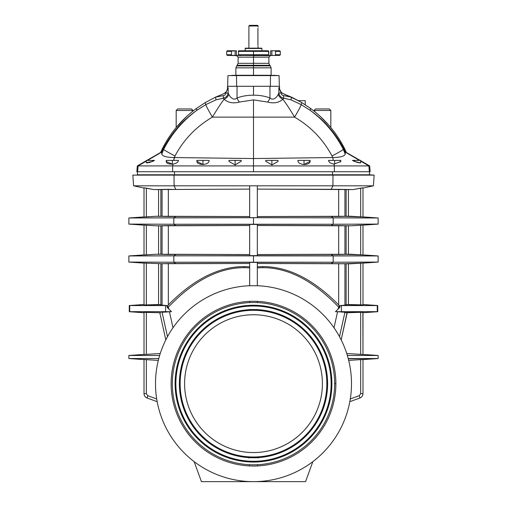 <?xml version="1.0" encoding="UTF-8"?>
<svg xmlns="http://www.w3.org/2000/svg" width="507" height="507" viewBox="0 0 507 507"><rect width="100%" height="100%" fill="white"/><g stroke="black" fill="none" stroke-linecap="round" stroke-linejoin="round"><path stroke-width="0.76" d="M273.786 55.409L272.772 55.434M275.39 75.385L253.5 75.27L271.112 75.27L271.112 67.837L253.5 67.837L253.5 75.27L235.888 75.27L253.5 75.27L253.5 67.837L271.112 67.837L270.301 65.885L253.5 65.885L253.5 67.837L235.888 67.837L253.5 67.837L253.5 65.885L236.699 65.885L270.301 65.885L269.699 65.283L237.301 65.283L253.5 65.283L253.5 63.331L253.5 65.283L269.699 65.283L268.887 63.331L253.5 63.331L268.887 63.331L268.887 57.152L253.5 57.152L253.5 63.331L238.113 63.331L253.5 63.331L253.5 57.152L238.113 57.152L253.5 57.152L253.5 55.624L253.5 57.152L268.887 57.152L270.377 55.624L238.575 55.377L238.582 50.77L253.5 50.77L253.5 55.624L279.699 55.377L280.295 54.762L275.548 54.762L280.295 54.762L280.295 51.378L275.548 51.378L280.295 51.378L279.687 50.77L275.016 50.77L275.548 51.378L275.548 54.762L275.035 55.377L279.699 55.377L270.605 55.497L266.707 55.497L268.425 55.377L268.735 54.762L268.418 50.77L238.582 50.77L238.575 55.377L253.5 55.377L253.5 54.762L238.265 54.762L253.5 54.762L253.5 51.378L238.265 51.378L268.418 50.77L268.735 51.378L253.5 51.378L268.735 51.378L268.735 54.762L253.5 54.762L268.735 54.762L268.425 55.377L253.5 55.377L265.902 55.548M241.25 161.232L241.25 160.402L235.128 160.402L235.128 164.927L241.25 161.232L235.128 164.927L228.999 161.486L235.128 164.927L235.128 160.402L228.999 160.402L228.999 161.492M209.093 160.789L209.093 160.402L202.971 160.402L202.971 164.541C207.205 163.989 209.233 162.608 209.061 160.402C209.233 162.608 207.205 163.989 202.971 164.541C198.338 164.217 196.355 162.842 197.027 160.402C196.355 162.842 198.338 164.217 202.971 164.541L202.971 160.402L196.843 160.402L196.843 161.264L202.971 164.541M228.372 75.606L236.516 75.606L228.372 75.606C232.688 75.315 232.688 75.315 228.372 75.606L227.935 75.651L227.656 86.291L253.5 86.291L253.5 95.208L253.5 86.291L237.042 86.291L237.042 97.959C242.175 96.064 247.663 95.151 253.5 95.208C259.356 95.151 264.844 96.07 269.958 97.959C273.273 101.178 277.145 96.938 278.166 94.372L278.844 93.015L278.844 87.61L281.265 92.401L283.464 93.801L281.265 92.401L281.265 93.015C281.347 94.581 282.158 95.443 283.692 95.608L291.62 97.217L283.464 93.801L298.433 100.684L291.62 97.217L301.88 102.668L310.785 108.593C324.379 118.663 335.19 131.117 343.214 145.972L345.191 149.825C346.275 152.075 346.275 152.075 345.191 149.825C346.275 152.075 346.275 152.075 345.191 149.825L344.475 148.38L345.191 149.825C346.275 152.075 346.275 152.075 345.191 149.825C346.275 152.075 346.275 152.075 345.191 149.825L345.755 152.132L345.248 152.081L342.656 146.719L344.082 149.407L343.347 149.407A15.311 0.799 153 0 1 332.009 155.966L332.725 157.557L332.009 155.966C323.289 139.583 310.81 126.636 294.58 117.123L253.5 117.123L294.58 117.123C290.372 110.006 286.474 104.043 282.893 99.22C278.856 102.75 273.774 103.701 267.639 102.059L253.5 99.885L253.5 158.545L332.788 157.55L333.314 160.402L332.788 157.55L253.5 158.545L253.5 165.916L172.659 165.916L172.995 164.097L172.348 164.16L172.995 164.097L172.348 164.16L172.348 160.402L178.464 160.402L172.348 160.402L172.348 164.16L172.995 164.097C176.423 163.444 178.249 162.215 178.464 160.402C178.249 162.215 176.423 163.444 172.995 164.097L172.659 165.916L253.5 165.916L253.5 171.734L334.398 171.734L334.341 165.916L253.5 165.916L334.341 165.916L334.005 164.097C330.577 163.444 328.751 162.215 328.536 160.402C328.751 162.215 330.577 163.444 334.005 164.097L340.78 161.524L340.78 160.402L334.652 160.402L334.652 164.16L334.005 164.097L334.341 165.916L369.666 165.916L368.868 165.916L369.375 171.734L137.435 171.734L137.435 174.795L174.49 174.795L174.49 171.734L174.49 174.795L132.84 175.118L174.015 175.118L132.84 175.118L133.588 185.822L174.097 185.822L133.588 185.822L144.02 188.04M148.576 160.402L152.442 160.402L146.314 160.402L146.314 162.639L152.442 161.473L152.442 160.402L154.559 160.402L152.442 161.473L154.559 160.402L152.442 160.402L152.442 161.473L154.559 160.402L149.451 162.576M278.001 161.492L278.001 160.402L271.872 160.402L271.872 164.927L278.001 161.492L271.872 164.927L265.75 161.232L271.872 164.927L271.872 160.402L265.75 160.402L265.75 161.315M310.157 160.402L304.029 160.402L304.029 164.541L310.157 161.264L310.157 160.402M360.686 162.614L360.686 160.402L354.558 160.402L354.558 161.473L360.496 162.893M297.939 160.402L309.973 160.402C310.645 162.842 308.662 164.217 304.029 164.541C299.795 163.989 297.767 162.608 297.939 160.402C297.767 162.608 299.795 163.989 304.029 164.541L304.029 160.402L297.907 160.402L297.907 160.789M358.043 162.709L352.441 160.402L354.558 161.473L352.441 160.402L354.558 161.473L354.558 160.402L352.441 160.402L358.424 160.402M161.752 152.081L161.771 154.096L161.733 151.948L147.543 160.402L161.752 152.081L161.245 152.132L161.809 149.825L163.786 145.972C171.81 131.117 182.621 118.663 196.215 108.593L205.12 102.668L215.38 97.217L223.308 95.608C224.842 95.443 225.653 94.581 225.735 93.015L228.156 87.61L228.156 93.015C227.668 95.791 226.033 97.521 223.245 98.212L224.107 99.22L223.245 98.212L215.957 99.866L223.245 98.212L215.957 99.866L205.76 104.645A15.311 0.881 59.1 0 0 212.42 117.123C216.628 110.006 220.526 104.043 224.107 99.22C228.144 102.75 233.226 103.701 239.361 102.059C233.226 103.701 228.144 102.75 224.107 99.22C220.526 104.043 216.628 110.006 212.42 117.123C196.19 126.636 183.711 139.583 174.991 155.966L174.275 157.557L253.5 158.545L253.5 117.123L212.42 117.123L253.5 117.123L253.5 99.885L239.361 102.059L253.5 99.885L267.639 102.059C273.774 103.701 278.856 102.75 282.893 99.22C278.856 102.75 273.774 103.701 267.639 102.059A6.122 2.022 114.5 0 0 269.958 97.959L269.958 86.291L279.344 86.291L279.065 75.651L279.344 86.291M144.02 263.057L146.339 263.165L144.02 263.057L144.02 304.916L146.339 304.935L144.02 304.916L144.02 263.057L146.339 263.165L146.339 304.935L160.871 304.65L160.871 263.786L160.871 304.65L162.063 305.151L167.082 305.563L165.593 305.563L165.593 311.685L171.518 311.685L167.082 307.255L167.082 305.563L167.082 307.255L167.564 306.83L168.4 307.071C193.484 280.815 218.739 267.677 244.159 267.658L244.159 266.593C218.713 266.612 193.44 279.395 168.324 304.941L167.082 307.255L171.518 311.685L169.427 311.71L172.988 327.782L169.427 311.71L162.082 312.274L167.494 336.686L162.082 312.274L171.518 311.685L165.593 311.685L165.593 305.563L167.082 305.563L162.063 305.151L162.063 263.703L249.672 263.488L175.866 263.608L173.819 262.22L128.86 262.075L128.86 255.953L173.819 255.807L175.866 254.419L249.672 254.539L156.194 254.235L144.02 254.964L144.02 225.083L156.194 225.811L249.672 225.514L175.866 225.634L173.819 224.246L128.86 224.1L128.86 217.978L173.819 217.833L175.866 216.445L249.672 216.565L156.194 216.261L144.02 216.99L144.02 187.812L153.748 189.567L249.672 189.111L175.866 189.472L174.097 185.822L174.015 175.118L174.49 174.795L253.5 174.795L253.5 175.118L332.985 175.118L332.51 174.795L253.5 174.795L369.565 174.795L332.51 174.795L332.985 175.118L332.903 185.822L331.134 189.472L353.252 189.567L362.98 187.812L362.98 216.99L350.806 216.261L257.328 216.565L331.134 216.445L257.328 216.565L331.134 216.445L333.181 217.833L331.134 216.445L338.676 216.489L338.676 189.339L257.328 189.111L331.134 189.472L257.328 189.111L331.134 189.472L332.903 185.822L373.412 185.822L257.328 185.822L332.903 185.822L332.985 175.118L374.16 175.118L174.49 174.795L174.015 175.118L253.5 175.118L174.015 175.118L174.097 185.822L249.672 185.822L249.672 217.655L378.14 217.978L378.14 224.1L333.181 224.246L331.134 225.634L257.328 225.514L350.806 225.811L362.98 225.083L362.98 254.964L350.806 254.235L257.328 254.539L331.134 254.419L257.328 254.539L331.134 254.419L333.181 255.807L331.134 254.419L338.676 254.463L338.676 225.59L257.328 225.514L331.134 225.634L333.181 224.246L173.819 224.246L175.866 225.634L249.672 225.514L168.324 225.59L168.324 254.463L175.866 254.419L173.819 255.807L378.14 255.953L378.14 262.075L333.181 262.22L331.134 263.608L257.328 263.488L350.806 263.786L362.98 263.057L362.98 304.916L362.98 263.057L344.937 263.703L344.937 305.151L346.129 304.65L346.129 263.786L346.129 304.65L360.661 304.935L360.661 263.165L360.661 304.935L362.98 304.916L348.429 304.523L348.429 263.786L348.429 304.523L344.937 305.151L344.937 263.703L257.328 263.488L331.134 263.608L333.181 262.22L173.819 262.22L175.866 263.608L249.672 263.488L168.324 263.564L168.324 304.941C193.44 279.395 218.713 266.612 244.159 266.593L249.672 266.79L244.159 266.593L244.159 267.658C218.739 267.677 193.484 280.815 168.4 307.071L168.844 309.08L168.4 307.071L167.564 306.83L167.082 307.255L168.324 304.941C193.44 279.395 218.713 266.612 244.159 266.593M377.271 305.563L341.407 305.563L341.407 311.685L377.271 311.685L377.271 305.563L377.728 305.531L362.98 304.504L377.728 305.531L377.271 305.563L377.271 311.685L341.407 311.685L341.407 305.563L377.271 305.563M257.328 255.636L249.672 255.636L257.328 255.636L257.328 224.424L257.328 255.636M257.328 217.655L249.672 217.655L249.672 185.822L174.097 185.822L175.866 189.472L168.324 189.339L168.324 216.489L175.866 216.445L173.819 217.833L257.328 217.655L257.328 185.822L249.672 185.822L257.328 185.822L257.328 217.655M338.676 304.941C313.56 279.395 288.287 266.612 262.841 266.593L262.841 267.658C288.261 267.677 313.516 280.815 338.6 307.071L339.437 306.83L338.676 304.941C313.56 279.395 288.287 266.612 262.841 266.593C288.287 266.612 313.56 279.395 338.676 304.941L338.676 263.564L338.676 304.941L339.918 307.255L339.437 306.83L338.6 307.071C313.516 280.815 288.261 267.677 262.841 267.658L257.328 267.861L262.841 267.658L262.841 266.593L257.328 266.79L262.841 266.593M257.328 285.733A97.997 97.997 0 0 1 351.497 383.653A97.997 97.997 0 0 0 257.328 285.733L249.672 285.733A97.997 97.997 0 0 0 155.535 386.207A97.997 97.997 0 0 0 254.774 481.644A97.997 97.997 0 0 0 351.497 383.653A97.997 97.997 0 0 1 254.774 481.644A97.997 97.997 0 0 1 155.535 386.207A97.997 97.997 0 0 1 249.672 285.733L257.328 285.733M348.29 358.779L347.282 355.211L348.227 358.538L378.14 358.538L348.29 358.779M257.886 461.928L257.955 461.155L257.886 461.928M158.773 358.538L159.642 355.477L158.773 358.538L128.86 358.538L158.773 358.538A97.997 97.997 0 0 0 194.156 461.636A97.997 97.997 0 0 1 158.71 358.779M362.866 312.299L362.98 354.494L346.75 353.525L360.661 354.387L360.661 312.312L362.137 312.274M323.289 359.647A73.807 73.807 0 0 1 258.291 457.301L258.228 458.036L258.291 457.301M347.035 312.743L341.179 339.886L347.2 312.743L344.855 312.585L339.506 336.686L344.855 312.585L360.661 312.312L347.2 312.743M362.98 359.526L362.98 393.666C362.866 395.733 361.859 397.171 359.957 397.989L349.824 401.677L359.957 397.989L359.248 395.682L360.661 393.666L360.661 359.634L362.98 359.526L360.661 359.634L362.98 359.526L362.98 393.666L360.661 393.666L362.98 393.666C362.866 395.733 361.859 397.171 359.957 397.989L359.248 395.682L350.299 398.939L359.248 395.682L360.661 393.666L360.661 359.634L348.696 360.382L360.661 359.634M332.51 171.734L332.51 174.795L332.51 171.734M249.102 461.757A78.23 78.23 0 0 0 257.898 461.757A78.23 78.23 0 0 1 249.102 461.757M327.782 359.114A78.23 78.23 0 0 0 326.248 354.894A78.23 78.23 0 0 1 327.782 359.114M257.328 305.518A78.23 78.23 0 0 0 249.672 305.518A78.23 78.23 0 0 1 257.328 305.518M180.752 354.894A78.23 78.23 0 0 0 179.218 359.114A78.23 78.23 0 0 1 180.752 354.894M248.722 457.441A73.94 73.94 0 0 0 258.278 457.441A73.94 73.94 0 0 1 248.722 457.441M323.415 359.596A73.94 73.94 0 0 0 321.413 354.412A73.94 73.94 0 0 1 323.415 359.596M257.328 309.815A73.94 73.94 0 0 0 249.672 309.815A73.94 73.94 0 0 1 257.328 309.815M185.587 354.412A73.94 73.94 0 0 0 183.585 359.596A73.94 73.94 0 0 1 185.587 354.412M360.661 188.135L353.252 189.567L338.676 189.339L338.676 216.489L344.937 216.343L344.937 189.567L344.937 216.343L360.661 216.882L360.661 188.135L360.661 216.882L362.98 216.99L362.98 187.812M360.661 225.19L350.806 225.811L338.676 225.59L338.676 254.463L344.937 254.318L344.937 225.729L344.937 254.318L360.661 254.856L360.661 225.19L360.661 254.856L362.98 254.964L360.661 254.856M377.728 311.716L362.98 312.743L377.728 311.716L377.271 311.685L377.728 311.716L377.728 305.531M257.645 464.704L257.537 465.933L257.645 464.704M362.98 354.418L378.14 355.477L347.358 355.477L378.14 355.477L378.14 358.538L362.98 359.602M144.02 354.494L144.02 312.331L144.02 354.494L160.25 353.525L146.339 354.387L146.339 312.312L146.339 354.387M144.02 359.526L144.02 393.666L144.02 359.526L158.304 360.382L146.339 359.634L146.339 393.666L147.752 395.682L156.701 398.939L147.752 395.682L147.043 397.989C145.141 397.171 144.134 395.733 144.02 393.666L146.339 393.666L146.339 359.634L144.02 359.526L146.339 359.634M157.176 401.677L147.043 397.989L157.176 401.677M146.339 216.882L156.194 216.261L168.324 216.489L168.324 189.339L153.748 189.567L146.339 188.135L146.339 216.882L146.339 188.135L144.02 187.812L144.02 216.99M146.339 263.165L162.063 263.703L146.339 263.165L146.339 304.935L144.02 304.916M129.272 305.531L144.02 304.504L129.729 305.563L165.593 305.563L129.729 305.563L129.729 311.685L165.593 311.685L129.729 311.685L144.02 312.743L129.272 311.716L129.729 311.685L129.729 305.563L129.272 305.531L129.272 311.716M249.463 465.933L249.355 464.704L249.463 465.933M249.114 461.928L249.045 461.155L249.114 461.928M248.772 458.036L248.709 457.301L248.772 458.036M159.642 355.477L128.86 355.477L159.642 355.477M334.012 327.782L337.573 311.71L335.482 311.685L338.156 309.08L338.6 307.071L338.156 309.08L339.918 307.255L339.437 306.83L339.918 307.255L339.918 305.563L344.937 305.151L339.918 305.563L341.407 305.563L339.918 305.563L339.918 307.255L335.482 311.685L341.407 311.685L335.482 311.685L337.573 311.71L334.012 327.782M340.165 333.72L344.918 312.274L340.165 333.72M257.328 302.59L257.328 301.361L257.328 302.59M257.328 306.114L257.328 305.347L257.328 306.114M257.328 309.948L257.328 309.428L257.328 309.948M344.918 312.274L337.573 311.71L344.918 312.274M360.661 354.387L362.98 354.494L362.98 312.331L360.661 312.312L360.661 354.387M348.429 189.567L348.429 216.261L348.429 189.567M348.429 225.811L348.429 254.235L348.429 225.811M362.98 254.964L362.98 225.083M346.129 254.235L346.129 225.811L346.129 254.235M346.129 216.261L346.129 189.567L346.129 216.261M326.844 383.653A73.344 73.344 0 0 0 216.825 320.132A73.344 73.344 0 0 0 216.825 447.174A73.344 73.344 0 0 0 326.844 383.653A73.344 73.344 0 0 1 216.825 447.174A73.344 73.344 0 0 1 216.825 320.132A73.344 73.344 0 0 1 326.844 383.653L327.015 383.653A73.515 73.515 0 0 1 216.743 447.32A73.515 73.515 0 0 1 216.743 319.987A73.515 73.515 0 0 1 327.015 383.653L327.44 383.653A73.94 73.94 0 0 1 253.5 457.593A73.94 73.94 0 0 1 179.56 383.653L179.389 383.653A74.111 74.111 0 0 1 290.555 319.473A74.111 74.111 0 0 1 290.555 447.833A74.111 74.111 0 0 1 179.389 383.653A74.111 74.111 0 0 0 290.555 447.833A74.111 74.111 0 0 0 290.555 319.473A74.111 74.111 0 0 0 179.389 383.653L179.56 383.653A73.94 73.94 0 0 1 253.5 309.714A73.94 73.94 0 0 1 327.44 383.653L327.015 383.653A73.515 73.515 0 0 0 216.743 319.987A73.515 73.515 0 0 0 216.743 447.32A73.515 73.515 0 0 0 327.015 383.653L326.844 383.653M184.599 383.653A68.901 68.901 0 0 1 287.951 323.979A68.901 68.901 0 0 1 287.951 443.327A68.901 68.901 0 0 1 184.599 383.653A68.901 68.901 0 0 0 287.951 443.327A68.901 68.901 0 0 0 287.951 323.979A68.901 68.901 0 0 0 184.599 383.653M331.134 383.653A77.634 77.634 0 0 0 214.683 316.419A77.634 77.634 0 0 0 214.683 450.881A77.634 77.634 0 0 0 331.134 383.653A77.634 77.634 0 0 1 214.683 450.881A77.634 77.634 0 0 1 214.683 316.419A77.634 77.634 0 0 1 331.134 383.653L331.305 383.653A77.805 77.805 0 0 1 214.6 451.034A77.805 77.805 0 0 1 214.6 316.273A77.805 77.805 0 0 1 331.305 383.653L331.73 383.653A78.23 78.23 0 0 1 253.5 461.877A78.23 78.23 0 0 1 175.27 383.653L175.105 383.653A78.395 78.395 0 0 1 292.697 315.76A78.395 78.395 0 0 1 292.697 451.547A78.395 78.395 0 0 1 175.105 383.653A78.395 78.395 0 0 0 292.697 451.547A78.395 78.395 0 0 0 292.697 315.76A78.395 78.395 0 0 0 175.105 383.653L175.27 383.653A78.23 78.23 0 0 1 253.5 305.423A78.23 78.23 0 0 1 331.73 383.653L331.305 383.653A77.805 77.805 0 0 0 214.6 316.273A77.805 77.805 0 0 0 214.6 451.034A77.805 77.805 0 0 0 331.305 383.653L331.134 383.653M334.652 383.653A81.152 81.152 0 0 0 212.921 313.37A81.152 81.152 0 0 0 212.921 453.936A81.152 81.152 0 0 0 334.652 383.653A81.152 81.152 0 0 1 212.921 453.936A81.152 81.152 0 0 1 212.921 313.37A81.152 81.152 0 0 1 334.652 383.653L335.881 383.653A82.381 82.381 0 0 0 212.313 312.312A82.381 82.381 0 0 0 212.313 454.994A82.381 82.381 0 0 0 335.881 383.653L334.652 383.653M335.881 383.653A82.381 82.381 0 0 1 212.313 454.994A82.381 82.381 0 0 1 212.313 312.312A82.381 82.381 0 0 1 335.881 383.653M253.5 481.65A97.997 97.997 0 0 1 194.156 461.636A97.997 97.997 0 0 0 312.844 461.636L305.563 481.65L201.437 481.65L194.156 461.636L201.437 481.65L305.563 481.65L312.844 461.636M175.27 383.653A78.23 78.23 0 0 0 253.5 461.877A78.23 78.23 0 0 0 331.73 383.653A78.23 78.23 0 0 0 253.5 305.423A78.23 78.23 0 0 0 175.27 383.653M179.56 383.653A73.94 73.94 0 0 0 253.5 457.593A73.94 73.94 0 0 0 327.44 383.653A73.94 73.94 0 0 0 253.5 309.714A73.94 73.94 0 0 0 179.56 383.653M249.672 224.424L257.328 224.424L249.672 224.424L249.672 255.636L249.672 224.424M249.672 216.565L175.866 216.445L249.672 216.565M249.672 262.392L257.328 262.392L257.328 285.656L257.328 262.392L249.672 262.392L249.672 285.656L249.672 262.392M249.672 254.539L175.866 254.419L249.672 254.539M360.661 312.312L362.98 312.331M378.14 255.953L333.181 255.807L333.181 262.22L378.14 262.075L378.14 255.953L362.98 254.888M253.5 255.674L253.5 262.353L333.181 262.22L333.181 255.807L253.5 255.674L128.86 255.953L128.86 262.075L173.819 262.22L173.819 255.807L173.819 262.22L253.5 262.353L253.5 255.674M378.14 217.978L333.181 217.833L333.181 224.246L378.14 224.1L378.14 217.978L362.98 216.914M253.5 217.699L253.5 224.379L333.181 224.246L333.181 217.833L253.5 217.699L128.86 217.978L128.86 224.1L173.819 224.246L173.819 217.833L173.819 224.246L253.5 224.379L253.5 217.699M165.821 339.886L159.8 312.743L144.02 312.331L159.8 312.743L165.821 339.886M249.672 267.861L244.159 267.658L249.672 267.861M167.494 336.686L162.145 312.585L167.494 336.686M249.672 301.361L249.672 302.59L249.672 301.361M249.672 305.347L249.672 306.114L249.672 305.347M249.672 309.428L249.672 309.948L249.672 309.428M159.8 312.743L161.011 312.73M168.324 304.941L168.324 263.564L162.063 263.703L162.063 305.151L158.571 304.523L158.571 263.786L158.571 304.523L146.339 304.935M158.571 254.235L158.571 225.811L158.571 254.235M158.571 216.261L158.571 189.567L158.571 216.261M156.194 225.811L146.339 225.19L146.339 254.856L156.194 254.235L168.324 254.463L168.324 225.59L162.063 225.729L162.063 254.318L162.063 225.729L156.194 225.811M144.02 254.964L146.339 254.856L146.339 225.19L144.02 225.083L144.02 254.964M249.672 189.111L175.866 189.472L249.672 189.111M162.063 189.567L162.063 216.343L162.063 189.567M160.871 189.567L160.871 216.261L160.871 189.567M160.871 225.811L160.871 254.235L160.871 225.811M146.339 393.666L144.02 393.666C144.134 395.733 145.141 397.171 147.043 397.989L147.752 395.682L146.339 393.666M253.5 86.291L269.958 86.291L253.5 86.291M314.023 111.071L314.803 111.692L313.985 110.488L315.512 108.954L329.297 108.954L330.824 110.488L313.985 110.488L330.824 110.488L330.824 127.542M319.023 115.279L317.312 113.783M315.208 112.022L314.34 111.325M317.09 113.593L319.397 115.615L317.09 113.593M329.075 125.476L320.348 116.477M362.98 188.04L373.412 185.822L374.16 175.118L369.565 174.795L369.375 171.734L370.18 171.734L369.666 165.916L360.686 160.725M146.314 160.725L137.334 165.916L136.82 171.734L137.625 171.734L138.132 165.916L172.659 165.916L172.602 171.734L137.448 171.734L174.49 171.734M282.893 99.22A6.122 4.246 44.8 0 1 278.166 94.372A6.122 4.246 -135.2 0 0 282.893 99.22L283.755 98.212L282.893 99.22C286.474 104.043 290.372 110.006 294.58 117.123A15.311 0.881 -59.1 0 0 301.24 104.645L291.043 99.866L283.755 98.212C280.967 97.521 279.332 95.791 278.844 93.015L278.166 94.372C277.145 96.938 273.273 101.178 269.958 97.959L269.958 86.291L279.528 86.291L279.509 88.066M322.401 108.954C313.662 108.954 313.662 108.954 322.401 108.954C331.147 108.954 331.147 108.954 322.401 108.954M345.964 151.441L345.78 151.042M310.785 108.593L301.88 102.668L291.62 97.217L283.692 95.608C282.158 95.443 281.347 94.581 281.265 93.015L278.844 87.61L278.844 93.015L281.265 93.015L278.844 93.015C279.332 95.791 280.967 97.521 283.755 98.212A3.061 0.38 92.7 0 1 283.692 95.608A3.061 0.38 -87.3 0 0 283.755 98.212L291.043 99.866A3.061 0.463 108.4 0 1 291.62 97.217A3.061 0.463 -71.6 0 0 291.043 99.866L301.24 104.645A15.311 0.881 120.9 0 1 294.58 117.123C310.81 126.636 323.289 139.583 332.009 155.966A15.311 0.799 -27 0 0 343.347 149.407L345.229 154.096L345.248 152.081L359.457 160.402L345.248 152.081L345.755 152.132L345.191 149.825L343.214 145.972C335.19 131.117 324.379 118.663 310.785 108.593A3.061 0.627 -54.7 0 0 310.164 110.323C324.328 120.818 335.387 133.848 343.347 149.407L344.082 149.407L342.656 146.719C334.607 132.099 323.777 119.963 310.164 110.323L301.24 104.645A3.061 0.564 119.3 0 1 301.88 102.668A3.061 0.564 -60.7 0 0 301.24 104.645L310.164 110.323A3.061 0.627 125.3 0 1 310.785 108.593M305.277 104.784L305.233 100.684L299.434 100.684L299.434 101.248L299.434 100.684L298.433 100.684L299.434 100.684C306.881 100.684 306.881 100.684 299.434 100.684M327.972 124.228L328.346 124.64M360.686 161.118L368.868 165.916L360.686 161.118M345.248 152.081L345.229 154.096C344.5 156.27 340.355 157.417 332.788 157.55C340.355 157.417 344.5 156.27 345.229 154.096L343.347 149.407C335.387 133.848 324.328 120.818 310.164 110.323C323.777 119.963 334.607 132.099 342.656 146.719A3.061 0.608 151.4 0 1 343.214 145.972A3.061 0.608 -28.6 0 0 342.656 146.719L344.082 149.407A3.061 1.147 152.6 0 1 344.475 148.38A3.061 1.147 -27.4 0 0 344.082 149.407L344.868 151.029A3.061 1.521 155.8 0 1 345.191 149.825A3.061 1.521 -24.2 0 0 344.868 151.029L345.267 151.948M172.602 171.734L172.659 165.916L138.132 165.916L146.314 161.118L138.132 165.916L137.625 171.734L253.5 171.734L253.5 158.545L174.212 157.55L173.686 160.402L174.991 155.966A15.311 0.799 -153 0 1 163.653 149.407L162.918 149.407L164.344 146.719L161.733 151.948L162.918 149.407L163.653 149.407L161.771 154.096L163.653 149.407C171.613 133.848 182.672 120.818 196.836 110.323C183.223 119.963 172.393 132.099 164.344 146.719L162.918 149.407L164.344 146.719C172.393 132.099 183.223 119.963 196.836 110.323C182.672 120.818 171.613 133.848 163.653 149.407A15.311 0.799 27 0 0 174.991 155.966C183.711 139.583 196.19 126.636 212.42 117.123A15.311 0.881 -120.9 0 1 205.76 104.645L196.836 110.323L205.76 104.645L215.957 99.866L223.245 98.212C226.033 97.521 227.668 95.791 228.156 93.015L228.834 94.372C229.855 96.938 233.727 101.178 237.042 97.959A6.122 2.022 -114.5 0 0 239.361 102.059A6.122 2.022 65.5 0 1 237.042 97.959L237.042 86.291L227.472 86.291L227.453 88.605C227.174 90.911 225.995 92.591 223.923 93.637L215.38 97.217L223.536 93.801L225.735 92.401L223.505 93.808M334.652 164.16L334.005 164.097L334.652 164.16L334.652 160.402L340.463 160.402L340.729 161.948M360.534 162.221L360.686 162.639M360.059 162.994L354.558 161.473M369.375 171.734L368.868 165.916L334.341 165.916L334.398 171.734L369.375 171.734M161.733 151.948L161.245 152.132L161.809 149.825A3.061 1.521 -155.8 0 1 162.132 151.029A3.061 1.521 24.2 0 0 161.809 149.825C160.725 152.075 160.725 152.075 161.809 149.825C160.725 152.075 160.725 152.075 161.809 149.825L162.525 148.38A3.061 1.147 -152.6 0 1 162.918 149.407A3.061 1.147 27.4 0 0 162.525 148.38L161.809 149.825C160.725 152.075 160.725 152.075 161.809 149.825C160.725 152.075 160.725 152.075 161.809 149.825L163.786 145.972A3.061 0.608 -151.4 0 1 164.344 146.719A3.061 0.608 28.6 0 0 163.786 145.972L162.525 148.38L163.786 145.972C171.81 131.117 182.621 118.663 196.215 108.593A3.061 0.627 -125.3 0 1 196.836 110.323A3.061 0.627 54.7 0 0 196.215 108.593L205.12 102.668A3.061 0.564 -119.3 0 1 205.76 104.645A3.061 0.564 60.7 0 0 205.12 102.668L196.215 108.593L205.12 102.668L215.38 97.217A3.061 0.463 -108.4 0 1 215.957 99.866A3.061 0.463 71.6 0 0 215.38 97.217L205.12 102.668L215.38 97.217L223.308 95.608A3.061 0.38 -92.7 0 1 223.245 98.212A3.061 0.38 87.3 0 0 223.308 95.608C224.842 95.443 225.653 94.581 225.735 93.015L228.156 93.015L228.156 87.61L225.735 93.015L228.156 93.015L228.834 94.372A6.122 4.246 -44.8 0 1 224.107 99.22A6.122 4.246 135.2 0 0 228.834 94.372C229.855 96.938 233.727 101.178 237.042 97.959C242.175 96.064 247.663 95.151 253.5 95.208C259.356 95.151 264.844 96.07 269.958 97.959A6.122 2.022 -65.5 0 1 267.639 102.059M334.652 160.402L328.536 160.402L334.652 160.402M265.96 160.402L277.703 160.402M176.176 127.542L176.176 110.488L177.703 108.954L191.488 108.954L193.015 110.488L176.176 110.488L193.015 110.488L192.197 111.692M186.652 116.477L176.24 127.46M187.603 115.615L189.91 113.593L187.603 115.615M184.599 108.954C175.853 108.954 175.853 108.954 184.599 108.954C193.338 108.954 193.338 108.954 184.599 108.954M161.22 151.042L161.03 151.447M176.43 127.232L176.937 126.63M166.239 161.251L166.271 161.948M161.771 154.096C162.5 156.27 166.645 157.417 174.212 157.55C166.645 157.417 162.5 156.27 161.771 154.096M172.348 164.16C167.5 164.116 165.561 162.861 166.537 160.402L172.348 160.402L166.22 160.402L166.22 161.524L172.348 164.16M152.442 161.473L146.941 162.994M146.314 162.639L146.453 162.24M224.107 99.22C228.144 102.75 233.226 103.701 239.361 102.059M197.027 160.402L209.061 160.402M229.297 160.402L241.04 160.402M275.548 54.762L275.035 55.377L275.548 54.762L275.548 51.378L275.016 50.77L271.86 50.77L275.016 50.77M231.984 50.77L231.452 51.378L231.452 54.762L231.965 55.377L240.293 55.497L235.14 55.453L235.14 50.77L227.313 50.77L226.705 51.378L236.395 50.77L235.14 50.77L235.14 55.453L231.965 55.377L231.452 54.762L231.452 51.378L226.705 51.378L226.705 54.762L231.452 54.762L226.705 54.762L227.301 55.377L236.623 55.624L238.113 57.152L238.113 63.331L235.888 67.837L235.888 75.27L231.61 75.385M266.707 55.497L270.605 55.497L270.605 50.77L271.86 50.77L270.605 50.77L270.605 55.497L271.86 55.453L271.86 50.77L271.86 55.453L275.035 55.377M276.207 75.448L270.485 75.606L270.383 86.291L270.485 75.606L236.516 75.606L236.617 86.291L236.516 75.606L278.628 75.606C274.312 75.315 274.312 75.315 278.628 75.606L279.065 75.651M278.603 75.6L276.195 75.448M278.628 75.606C274.312 75.315 274.312 75.315 278.628 75.606M236.395 55.497L236.395 50.77L236.395 55.497M239.038 55.453L238.575 55.377L239.038 55.453M241.098 55.548L240.293 55.497M268.425 55.377L267.962 55.453M245.077 50.77L245.382 48.165L261.618 48.165L245.077 48.469L261.923 48.469L261.923 50.77M253.5 48.165L248.905 48.165L248.905 25.965L249.52 25.35L257.48 25.35L258.095 25.965L248.905 25.965L258.095 25.965L258.095 27.112M257.93 45.18L257.93 28.335C258.107 26.757 258.107 26.757 257.93 28.335C258.107 26.757 258.107 26.757 257.93 28.335L257.93 45.18C258.107 46.758 258.107 46.758 257.93 45.18C258.107 46.758 258.107 46.758 257.93 45.18C258.107 46.758 258.107 46.758 257.93 45.18M253.5 25.35C240.255 25.35 266.745 25.35 253.5 25.35M258.095 48.165L258.012 46.055M378.14 224.1L362.98 225.159M378.14 262.075L362.98 263.133M128.86 217.978L144.02 216.914M128.86 224.1L144.02 225.159M128.86 255.953L144.02 254.888M128.86 262.075L144.02 263.133M144.02 359.602L128.86 358.538L128.86 355.477L144.02 354.418M360.122 160.402L346.053 152.277L346.053 151.618M283.502 93.814L283.077 93.637C281.005 92.591 279.826 90.911 279.547 88.605L279.528 88.079M146.878 160.402L160.947 152.277L160.947 151.618M226.211 91.799L224.088 93.554"/></g></svg>

